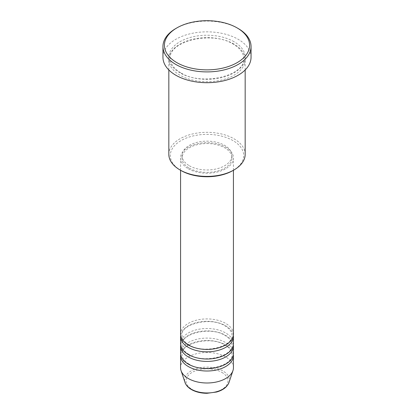 <?xml version="1.0" encoding="UTF-8"?>
<svg xmlns="http://www.w3.org/2000/svg" width="414" height="414" viewBox="0 0 414 414"><rect width="100%" height="100%" fill="white"/><g stroke="black" fill="none" stroke-linecap="round" stroke-linejoin="round"><path stroke-width="0.31" stroke-dasharray="2.07 1.55" d="M233.429 334.17A26.429 15.256 0 0 0 225.687 323.386A26.429 15.256 0 0 0 196.888 320.079A26.429 15.256 0 0 0 180.571 334.17M233.346 335.371A26.429 15.256 0 0 0 225.687 325.782A26.429 15.256 0 0 0 197.856 322.258A26.429 15.256 0 0 0 180.654 335.371M233.429 343.76A26.429 15.256 0 0 0 225.687 332.975A26.429 15.256 0 0 0 196.888 329.668A26.429 15.256 0 0 0 180.571 343.76M233.346 344.96A26.429 15.256 0 0 0 225.687 335.371A26.429 15.256 0 0 0 197.856 331.847A26.429 15.256 0 0 0 180.654 344.96M233.429 353.354A26.429 15.256 0 0 0 225.687 342.564A26.429 15.256 0 0 0 196.888 339.257A26.429 15.256 0 0 0 180.571 353.354M233.346 354.55A26.429 15.256 0 0 0 225.687 344.96A26.429 15.256 0 0 0 197.856 341.436A26.429 15.256 0 0 0 180.654 354.55M181.047 170.547A36.701 21.192 180 0 1 181.047 140.579A36.701 21.192 180 0 1 232.953 140.579A36.701 21.192 180 0 1 232.953 170.547M245.171 154.365A38.171 22.04 0 0 0 233.993 138.783A38.171 22.04 0 0 0 192.391 134.001A38.171 22.04 0 0 0 168.829 154.365M233.993 44.081A38.171 22.04 0 0 0 192.391 39.304A38.171 22.04 0 0 0 168.829 59.668A38.171 22.04 0 0 0 180.007 75.25A38.171 22.04 0 0 0 221.609 80.026A38.171 22.04 0 0 0 245.171 59.668A38.171 22.04 0 0 0 233.993 44.081M188.313 168.746A26.429 15.256 0 0 0 217.112 172.058A26.429 15.256 0 0 0 233.429 157.962A26.429 15.256 0 0 0 225.687 147.172A26.429 15.256 0 0 0 196.888 143.865A26.429 15.256 0 0 0 180.571 157.962A26.429 15.256 0 0 0 188.313 168.746M189.353 168.151A24.959 14.407 0 0 0 216.553 171.272A24.959 14.407 0 0 0 231.959 157.962A24.959 14.407 0 0 0 224.647 147.772A24.959 14.407 0 0 0 197.447 144.646A24.959 14.407 0 0 0 182.041 157.962A24.959 14.407 0 0 0 189.353 168.151M189.353 165.75A24.959 14.407 0 0 0 216.553 168.876A24.959 14.407 0 0 0 231.959 155.56A24.959 14.407 0 0 0 224.647 145.376A24.959 14.407 0 0 0 197.447 142.25A24.959 14.407 0 0 0 182.041 155.56A24.959 14.407 0 0 0 189.353 165.75M251.044 57.267A44.044 25.43 0 0 0 238.143 39.289A44.044 25.43 0 0 0 190.145 33.777A44.044 25.43 0 0 0 162.956 57.267M233.429 367.736A26.429 15.256 0 0 0 225.687 356.946A26.429 15.256 0 0 0 196.888 353.639A26.429 15.256 0 0 0 180.571 367.736M175.857 28.499A44.044 25.43 180 0 1 238.143 28.499M221.832 372.362A20.974 12.109 180 0 1 221.832 389.486A20.974 12.109 180 0 1 192.168 389.486A20.974 12.109 180 0 1 192.168 372.362A20.974 12.109 180 0 1 221.832 372.362M228.983 382.484A22.392 12.927 0 0 0 222.83 370.892A22.392 12.927 0 0 0 196.5 368.615A22.392 12.927 0 0 0 185.017 382.484M233.993 41.685A38.171 22.04 0 0 0 180.007 41.685A38.171 22.04 0 0 0 180.007 72.848A38.171 22.04 0 0 0 233.993 72.848A38.171 22.04 0 0 0 233.993 41.685M189.048 344.888C184.37 342.021 182.031 338.849 182.041 335.371C180.276 324.26 210.535 316.337 224.952 325.854C229.63 328.721 231.969 331.893 231.959 335.371C233.724 346.482 203.471 354.405 189.048 344.888M189.048 354.477C184.37 351.61 182.031 348.438 182.041 344.96C180.276 333.85 210.535 325.927 224.952 335.443C229.63 338.31 231.969 341.483 231.959 344.96C233.724 356.071 203.471 363.994 189.048 354.477M189.048 364.066C184.37 361.199 182.031 358.027 182.041 354.55C180.276 343.439 210.535 335.516 224.952 345.033C229.63 347.9 231.969 351.072 231.959 354.55C233.724 365.66 203.471 373.583 189.048 364.066M180.742 72.776C173.823 68.584 170.34 63.813 170.299 58.467C168.032 41.509 212.128 30.331 233.258 44.153C240.177 48.345 243.66 53.116 243.701 58.467C245.968 75.426 201.872 86.604 180.742 72.776M233.429 170.273L233.429 157.962M231.959 157.962L231.959 155.56M245.171 69.956L245.171 59.668M168.829 69.956L168.829 59.668M182.041 157.962L182.041 155.56M180.571 170.273L180.571 157.962"/><path stroke-width="0.62" d="M180.571 170.273L180.571 334.17A26.429 15.256 0 0 0 188.313 344.96A26.429 15.256 0 0 0 217.112 348.267A26.429 15.256 0 0 0 233.429 334.17L233.429 170.273M180.654 335.371A26.429 15.256 0 0 0 180.571 336.572A26.429 15.256 0 0 0 188.313 347.356A26.429 15.256 0 0 0 217.112 350.663A26.429 15.256 0 0 0 233.429 336.572A26.429 15.256 0 0 0 233.346 335.371M180.571 336.572L180.571 343.76A26.429 15.256 0 0 0 188.313 354.55A26.429 15.256 0 0 0 217.112 357.856A26.429 15.256 0 0 0 233.429 343.76L233.429 336.572M180.654 344.96A26.429 15.256 0 0 0 180.571 346.161A26.429 15.256 0 0 0 188.313 356.946A26.429 15.256 0 0 0 217.112 360.258A26.429 15.256 0 0 0 233.429 346.161A26.429 15.256 0 0 0 233.346 344.96M180.571 346.161L180.571 353.354A26.429 15.256 0 0 0 188.313 364.139A26.429 15.256 0 0 0 217.112 367.446A26.429 15.256 0 0 0 233.429 353.354L233.429 346.161M180.654 354.55A26.429 15.256 0 0 0 180.571 355.75A26.429 15.256 0 0 0 188.313 366.54A26.429 15.256 0 0 0 217.112 369.847A26.429 15.256 0 0 0 233.429 355.75A26.429 15.256 0 0 0 233.346 354.55M233.993 169.947L232.953 170.547A36.701 21.192 180 0 1 181.047 170.547L180.007 169.947A38.171 22.04 0 0 0 233.993 169.947A38.171 22.04 0 0 0 245.171 154.365L245.171 69.956M176.897 62.664A42.575 24.581 0 0 0 237.103 62.664A42.575 24.581 0 0 0 237.108 27.898A42.575 24.581 0 0 0 237.103 27.898L238.143 28.499A44.044 25.43 180 0 1 251.044 46.482A44.044 25.43 180 0 1 223.855 69.971A44.044 25.43 180 0 1 175.857 64.46A44.044 25.43 180 0 1 162.956 46.482A44.044 25.43 180 0 1 175.857 28.499L176.892 27.898A42.575 24.581 0 0 0 176.897 62.664M162.956 46.482L162.956 57.267A44.044 25.43 0 0 0 175.857 75.25A44.044 25.43 0 0 0 223.855 80.761A44.044 25.43 0 0 0 251.044 57.267L251.044 46.482M180.571 355.75L180.571 367.736A26.429 15.256 0 0 0 181.053 370.628A26.429 15.256 0 0 0 188.313 378.525A26.429 15.256 0 0 0 214.742 382.324A26.429 15.256 0 0 0 232.947 370.628A26.429 15.256 0 0 0 233.429 367.736L233.429 355.75M237.103 27.898A42.575 24.581 0 0 0 176.892 27.898M168.829 69.956L168.829 154.365A38.171 22.04 0 0 0 180.007 169.947L181.047 170.547M191.17 389.176A22.392 12.927 0 0 0 213.562 392.394A22.392 12.927 0 0 0 228.983 382.484C227.26 386.94 223.13 390.117 216.594 392.022L206.959 393.3C200.981 393.248 195.806 392.001 191.439 389.558C188.153 387.659 186.01 385.299 185.017 382.484A22.392 12.927 0 0 0 191.17 389.176M237.108 27.898L238.143 28.499M228.983 382.484L232.947 370.628M185.017 382.484L181.053 370.628"/></g></svg>
